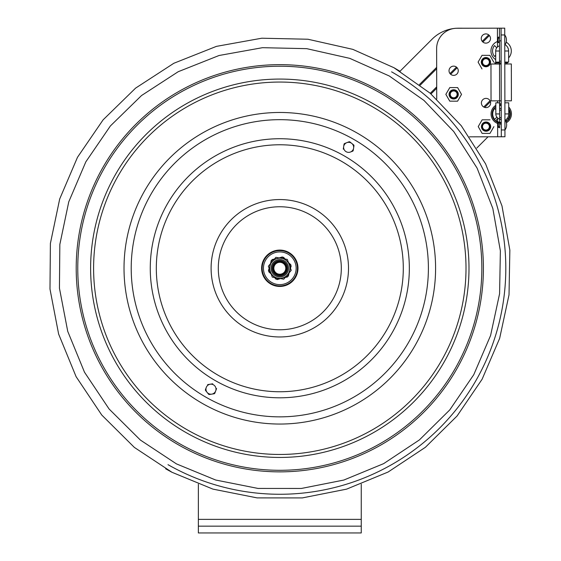 <?xml version="1.0" encoding="UTF-8"?>
<svg xmlns="http://www.w3.org/2000/svg" width="561" height="561" viewBox="0 0 561 561"><rect width="100%" height="100%" fill="white"/><g stroke="black" fill="none" stroke-linecap="round" stroke-linejoin="round"><path stroke-width="0.84" d="M361.249 484.171L361.249 526.162L198.363 526.162L198.363 484.171M271.117 268.263A8.688 8.688 0 0 1 284.147 260.739A8.688 8.688 0 0 1 284.147 275.788A8.688 8.688 0 0 1 271.117 268.263M198.363 526.162L198.363 532.95L361.249 532.95L361.249 526.162M488.063 136.786L476.78 148.069M484.697 107.417L490.44 101.681M430.995 93.932L436.71 88.224M450.658 74.276L457.159 67.769M482.895 42.04L489.395 35.532M419.46 84.557L436.668 67.348M475.791 28.225L458.225 28.204A37.328 37.328 0 0 0 456.212 28.281M400 71.275L432.138 39.137A37.328 37.328 0 0 1 454.052 28.478M487.733 122.312A4.663 4.663 0 0 1 487.74 130.909M477.159 28.218L495.384 28.183M430.266 93.301L436.71 86.857M449.992 73.575L456.465 67.103M482.229 41.339L488.701 34.866M420.231 85.146L436.668 68.708M483.743 107.011L490.034 100.721M272.155 267.695A7.672 7.672 0 0 0 283.137 275.171A7.672 7.672 0 0 0 284.118 261.924A7.672 7.672 0 0 0 272.155 267.695M485.924 58.709A3.422 3.422 0 0 0 482.965 63.849A3.422 3.422 0 0 0 488.897 63.849A3.422 3.422 0 0 0 485.924 58.709M485.931 66.38A4.243 4.243 0 0 0 490.174 62.138A4.243 4.243 0 0 0 485.924 57.895A4.243 4.243 0 0 0 482.257 64.263A4.243 4.243 0 0 0 489.606 64.256A4.243 4.243 0 0 0 485.924 57.895A4.243 4.243 0 0 0 481.689 62.138A4.243 4.243 0 0 0 485.931 66.38M483.028 60.308L481.997 59.711M481.864 59.95L482.895 60.546M488.961 60.539L489.991 59.95M489.851 59.711L488.827 60.308M485.791 65.56L485.798 66.752M486.064 66.752L486.064 65.56M453.695 90.952A3.422 3.422 0 0 0 450.721 96.085A3.422 3.422 0 0 0 456.654 96.092A3.422 3.422 0 0 0 453.695 90.952M453.688 98.617A4.243 4.243 0 0 0 457.93 94.381A4.243 4.243 0 0 0 453.695 90.132A4.243 4.243 0 0 0 450.013 96.492A4.243 4.243 0 0 0 457.362 96.499A4.243 4.243 0 0 0 453.695 90.132A4.243 4.243 0 0 0 449.452 94.374A4.243 4.243 0 0 0 453.688 98.617M449.627 92.179L450.658 92.775M450.799 92.544L449.768 91.948M456.724 92.782L457.755 92.186M457.622 91.955L456.591 92.551M453.554 97.796L453.547 98.988M453.821 98.988L453.821 97.796M485.917 123.189A3.422 3.422 0 0 0 482.965 128.336A3.422 3.422 0 0 0 488.897 128.322A3.422 3.422 0 0 0 485.917 123.189M485.938 130.853A4.243 4.243 0 0 0 490.167 126.604A4.243 4.243 0 0 0 485.917 122.368A4.243 4.243 0 0 0 482.257 128.742A4.243 4.243 0 0 0 489.606 128.728A4.243 4.243 0 0 0 485.917 122.368A4.243 4.243 0 0 0 481.689 126.625A4.243 4.243 0 0 0 485.938 130.853M481.962 124.493L482.895 125.026M483.028 124.787L482.095 124.254M488.954 125.012L490.034 124.388M489.893 124.156L488.82 124.78M485.798 130.033L485.805 131.218M486.071 131.225L486.071 130.033M485.938 55.35L482.032 55.336L478.091 62.11L481.983 68.912L478.091 62.11L482.032 55.336L489.872 55.364L485.938 55.35M493.764 62.166L489.872 55.364L493.764 62.166M453.702 87.586L449.796 87.572L445.855 94.346L449.747 101.148L457.587 101.176L461.528 94.402L457.636 87.6L449.796 87.572L445.855 94.346L449.747 101.148L457.587 101.176L461.528 94.402L457.636 87.6L453.702 87.586M486.071 119.823L482.172 119.816L478.224 126.583L482.123 133.385L489.956 133.413L493.904 126.639L489.956 133.413L483.273 133.392L482.123 133.385L478.224 126.583L482.172 119.816L490.005 119.837L486.071 119.823M469.466 136.828L504.956 136.751L504.725 28.162L456.942 28.26A20.357 20.357 0 0 0 436.626 48.667L436.731 99.08M449.024 70.763A4.614 4.614 0 0 1 453.632 66.142A4.614 4.614 0 0 1 458.253 70.749A4.614 4.614 0 0 1 453.653 75.37A4.614 4.614 0 0 1 449.024 70.763M481.401 103.007A4.614 4.614 0 0 1 486.001 98.378A4.614 4.614 0 0 1 490.63 102.986A4.614 4.614 0 0 1 486.022 107.607A4.614 4.614 0 0 1 481.401 103.007M481.261 38.527A4.614 4.614 0 0 1 485.868 33.905A4.614 4.614 0 0 1 490.496 38.513A4.614 4.614 0 0 1 485.889 43.134A4.614 4.614 0 0 1 481.261 38.527M504.795 62.096L508.624 62.089L508.603 50.988A7.482 7.482 0 0 0 505.089 44.663A7.482 7.482 0 0 1 508.603 50.988L504.774 50.995M505.251 120.25A7.482 7.482 0 0 0 508.736 113.911A7.482 7.482 0 0 1 505.251 120.25M508.736 113.862L508.708 102.81L504.879 102.817M501.303 136.758L501.071 28.169M481.31 62.145A4.614 4.614 0 0 1 488.224 58.134A4.614 4.614 0 0 1 488.245 66.128A4.614 4.614 0 0 1 481.31 62.145M481.45 126.625A4.614 4.614 0 0 1 488.365 122.614A4.614 4.614 0 0 1 488.379 130.608A4.614 4.614 0 0 1 481.45 126.625M449.073 94.388A4.614 4.614 0 0 1 455.988 90.37A4.614 4.614 0 0 1 456.009 98.364A4.614 4.614 0 0 1 449.073 94.388M494.038 106.744A10.182 10.182 0 0 1 495.812 105.328A10.182 10.182 0 0 0 498.322 123.679A10.182 10.182 0 0 1 494.038 106.744M499.613 103.883A10.182 10.182 0 0 1 501.232 103.75A10.182 10.182 0 0 0 499.613 103.883M508.722 107.011A10.182 10.182 0 0 1 506.359 122.74A10.182 10.182 0 0 0 508.722 107.011M501.275 124.107A10.182 10.182 0 0 1 499.655 123.981A10.182 10.182 0 0 0 501.275 124.107M498.315 122.536A9.095 9.095 0 0 1 495.812 106.639M499.613 104.984A9.095 9.095 0 0 1 501.232 104.837M508.722 108.743A9.095 9.095 0 0 1 506.008 121.688M501.275 123.027A9.095 9.095 0 0 1 499.648 122.88C499.662 128.981 499.662 128.981 499.648 122.88L499.451 28.583L499.606 102.831L495.805 102.838L495.833 113.939A5.421 5.421 0 0 0 499.641 119.107L499.648 122.88M505.945 119.752L506.709 120.517A8.548 8.548 0 0 1 505.784 121.183M501.275 122.48A8.548 8.548 0 0 1 499.648 122.326L499.662 127.873L499.648 122.326M498.434 122.003A8.548 8.548 0 0 1 495.826 120.538L498.035 118.315A5.442 5.442 0 0 0 501.268 119.374M499.62 108.736A5.442 5.442 0 0 1 501.239 108.483M499.613 105.538A8.548 8.548 0 0 1 501.232 105.377M499.62 110.482A3.815 3.815 0 0 1 501.246 110.117M501.261 117.747A3.815 3.815 0 0 1 499.641 117.382M507.095 118.595L507.859 119.36A8.548 8.548 0 0 0 508.722 109.767M495.819 109.668L494.648 108.497A8.548 8.548 0 0 0 494.669 119.388L496.878 117.172A5.442 5.442 0 0 1 495.826 113.49A5.442 5.442 0 0 0 496.878 117.172M501.225 100.847L491.043 100.868L490.966 64.024L501.148 64.003M504.802 63.996L511.33 63.982L511.408 100.826L504.879 100.84M504.795 62.909L506.59 62.909L504.795 62.909L506.59 62.909L504.795 62.909L506.59 62.909L506.59 63.996M501.148 62.923L494.718 62.93L501.148 62.923L495.7 62.93L495.707 64.017M507.74 62.909L505.531 62.909C506.934 62.909 506.934 62.909 505.531 62.909L507.74 62.909C510.321 62.902 510.321 62.902 507.74 62.909M494.55 62.93L496.766 62.93C495.363 62.93 495.363 62.93 496.766 62.93L494.55 62.93C491.969 62.937 491.969 62.937 494.55 62.93M493.904 43.821A10.182 10.182 0 0 1 498.147 41.269A10.182 10.182 0 0 0 495.714 59.627A10.182 10.182 0 0 1 493.904 43.821M499.479 40.953A10.182 10.182 0 0 1 501.099 40.82A10.182 10.182 0 0 0 499.479 40.953M506.19 42.173A10.182 10.182 0 0 1 508.617 57.895A10.182 10.182 0 0 0 506.19 42.173M501.141 61.184A10.182 10.182 0 0 1 499.521 61.058A10.182 10.182 0 0 0 501.141 61.184M496.73 47.783A5.442 5.442 0 0 0 495.7 51.465A5.442 5.442 0 0 1 496.73 47.783L494.514 45.574A8.548 8.548 0 0 0 494.536 56.458L495.707 55.287M499.571 102.831L499.641 119.107A5.421 5.421 0 0 1 495.833 113.939L499.634 113.932M499.486 62.11L495.721 62.117L499.521 62.11L499.521 62.923L499.521 62.11M499.5 51.002L495.7 51.016A5.421 5.421 0 0 1 499.486 45.827A5.421 5.421 0 0 0 495.7 51.016L495.721 62.117M499.606 102.831L499.606 100.847L499.606 102.831M499.465 37.068L499.479 43.036L499.465 37.068M499.472 37.538L499.479 42.566L499.472 37.538C498.266 36.781 498.042 37.005 498.806 38.204M499.648 122.375L499.662 127.396L499.648 122.375C498.441 121.618 498.224 121.842 498.981 123.041M264.469 259.533A17.643 17.643 0 0 1 295.03 259.343A17.643 17.643 0 0 1 279.911 285.907A17.643 17.643 0 0 1 264.469 259.533A17.643 17.643 0 0 0 271.075 283.6A17.643 17.643 0 0 0 295.142 276.994A17.643 17.643 0 0 0 288.536 252.927A17.643 17.643 0 0 0 264.469 259.533M264 259.266A18.19 18.19 0 0 0 279.918 286.447A18.19 18.19 0 0 0 295.5 259.07A18.19 18.19 0 0 0 264 259.266M115.391 174.674A189.183 189.183 0 0 0 280.963 457.439A189.183 189.183 0 0 0 443.064 172.669A189.183 189.183 0 0 0 115.391 174.674A189.183 189.183 0 0 0 280.963 457.439A189.183 189.183 0 0 0 443.064 172.669A189.183 189.183 0 0 0 115.391 174.674M350.443 152.031A5.021 5.021 0 0 1 343.669 146.568A5.021 5.021 0 0 1 351.782 143.434A5.021 5.021 0 0 1 350.443 152.031L352.855 151.098L350.443 152.031M349.769 141.814L353.795 145.061L349.769 141.814M344.068 144.016L343.269 149.128L344.068 144.016M353.991 145.565L353.192 150.678L353.991 145.565M349.23 141.73L344.405 143.595L349.23 141.73M206.287 387.392A5.021 5.021 0 0 1 214.87 386.003A5.021 5.021 0 0 1 211.778 394.138A5.021 5.021 0 0 1 206.287 387.392L205.368 389.811L206.287 387.392M214.33 393.724L209.225 394.544L214.33 393.724M208.72 394.355L205.452 390.344L208.72 394.355M212.731 383.808L207.626 384.629L212.731 383.808M214.751 393.38L216.595 388.549L214.751 393.38M274.918 264.827A5.975 5.975 0 0 1 285.219 265.746A5.975 5.975 0 0 1 279.273 274.21A5.975 5.975 0 0 1 274.918 264.827M274.252 264.357A6.788 6.788 0 0 0 279.196 275.023A6.788 6.788 0 0 0 285.963 265.409A6.788 6.788 0 0 0 274.252 264.357A6.788 6.788 0 0 1 285.963 265.409A6.788 6.788 0 0 1 279.196 275.023A6.788 6.788 0 0 1 274.252 264.357M263.768 271.461A16.346 16.346 0 0 1 285.051 252.78A16.346 16.346 0 0 1 290.591 280.549A16.346 16.346 0 0 1 263.768 271.461M269.89 270.241A10.112 10.112 0 0 0 286.475 275.858A10.112 10.112 0 0 0 283.053 258.684A10.112 10.112 0 0 0 269.89 270.241M276.061 279.259L268.41 270.521L276.061 279.259L287.456 277.001L276.061 279.259M268.41 270.521L272.155 259.526L268.41 270.521M272.155 259.526L283.543 257.268L272.155 259.526M283.543 257.268L291.194 266.005L283.543 257.268M291.194 266.005L287.456 277.001L291.194 266.005M277.267 279.595L268.719 271.734L277.267 279.595L288.354 276.124L277.267 279.595M268.719 271.734L271.258 260.402L268.719 271.734M271.258 260.402L282.337 256.924L271.258 260.402M282.337 256.924L290.886 264.792L282.337 256.924M290.886 264.792L288.354 276.124L290.886 264.792M283.733 279.189L272.302 277.127L283.733 279.189L291.236 270.325L283.733 279.189M272.302 277.127L268.375 266.202L272.302 277.127M268.375 266.202L275.879 257.331L268.375 266.202M275.879 257.331L287.309 259.392L275.879 257.331M287.309 259.392L291.236 270.325L287.309 259.392M379.748 92.67A202.044 202.044 0 0 1 381.894 442.615A202.044 202.044 0 0 1 77.769 269.497A202.044 202.044 0 0 1 379.748 92.67M380.526 91.31A203.608 203.608 0 0 1 382.686 443.961A203.608 203.608 0 0 1 76.205 269.511A203.608 203.608 0 0 1 380.526 91.31M168.005 464.676A226.006 226.006 0 0 0 476.219 380.063A226.006 226.006 0 0 0 391.606 71.85M198.363 519.374L361.249 519.374M497.649 136.772L497.621 122.27M497.621 121.667L497.614 118.743M497.579 102.831L497.572 100.854M497.495 62.93L497.495 62.11M497.46 46.998L497.425 28.176M504.907 113.925L508.736 113.911M501.289 129.977L504.942 129.97A8.429 8.429 0 0 0 504.914 119.788M501.085 34.957L504.739 34.95A8.429 8.429 0 0 1 504.76 45.132M499.486 45.827A5.421 5.421 0 0 0 495.7 51.016A5.421 5.421 0 0 1 499.486 45.827M499.641 119.107A5.421 5.421 0 0 1 495.833 113.939M226.349 237.836A61.507 61.507 0 0 0 280.184 329.77A61.507 61.507 0 0 0 332.883 237.184A61.507 61.507 0 0 0 226.349 237.836M117.978 176.147A186.203 186.203 0 0 0 280.949 454.459A186.203 186.203 0 0 0 440.49 174.176A186.203 186.203 0 0 0 117.978 176.147M144.415 191.196A155.79 155.79 0 0 0 280.759 424.046A155.79 155.79 0 0 0 414.242 189.541A155.79 155.79 0 0 0 144.415 191.196M150.671 194.758A148.588 148.588 0 0 0 280.717 416.851A148.588 148.588 0 0 0 408.029 193.18A148.588 148.588 0 0 0 150.671 194.758M167.227 204.183A129.535 129.535 0 0 0 280.598 397.798A129.535 129.535 0 0 0 391.585 202.809A129.535 129.535 0 0 0 167.227 204.183M172.486 207.177A123.483 123.483 0 0 0 280.563 391.746A123.483 123.483 0 0 0 386.368 205.866A123.483 123.483 0 0 0 172.486 207.177M220.094 234.274A68.708 68.708 0 0 0 280.227 336.965A68.708 68.708 0 0 0 339.096 233.544A68.708 68.708 0 0 0 220.094 234.274M389.257 75.973L423.927 100.384L453.786 131.59L477.109 168.146L492.824 208.461L500.377 250.872L499.585 293.74L490.587 335.499L473.779 374.678L449.775 409.902L419.39 439.929L383.661 463.631L343.837 480.048L301.39 488.456L258.025 488.435L215.662 480.013L176.449 463.891L140.376 440.055L109.093 408.997L84.487 372.202L67.734 331.348L59.445 288.193L59.838 244.463L68.765 201.827L85.826 161.849L110.377 125.973L141.533 95.531L178.209 71.71L219.056 55.504L262.52 47.685L306.769 48.667L349.769 58.358L389.257 75.973M393.955 67.72L430.119 93.175L461.261 125.72L485.581 163.847L501.976 205.894L509.851 250.129L509.023 294.834L499.641 338.388L482.109 379.243L457.075 415.989L425.385 447.299L388.121 472.018L346.586 489.143L302.316 497.916L257.092 497.888L212.907 489.108L172.01 472.292L134.388 447.433L101.765 415.042L76.1 376.669L58.624 334.061L49.985 289.048L50.392 243.439L59.697 198.973L77.495 157.276L103.098 119.865L135.601 88.119L173.847 63.267L216.448 46.367L261.777 38.211L307.926 39.235L352.778 49.347L393.955 67.72L400.196 71.401M165.656 468.807L172.01 472.299M498.147 42.566L498.14 37.545L498.147 42.566L499.479 42.566L498.147 42.566L498.14 37.545L498.147 42.566L498.813 41.9M498.995 126.737L498.329 127.403L499.662 127.396M498.315 122.382L498.329 127.403L498.315 122.382"/></g></svg>
